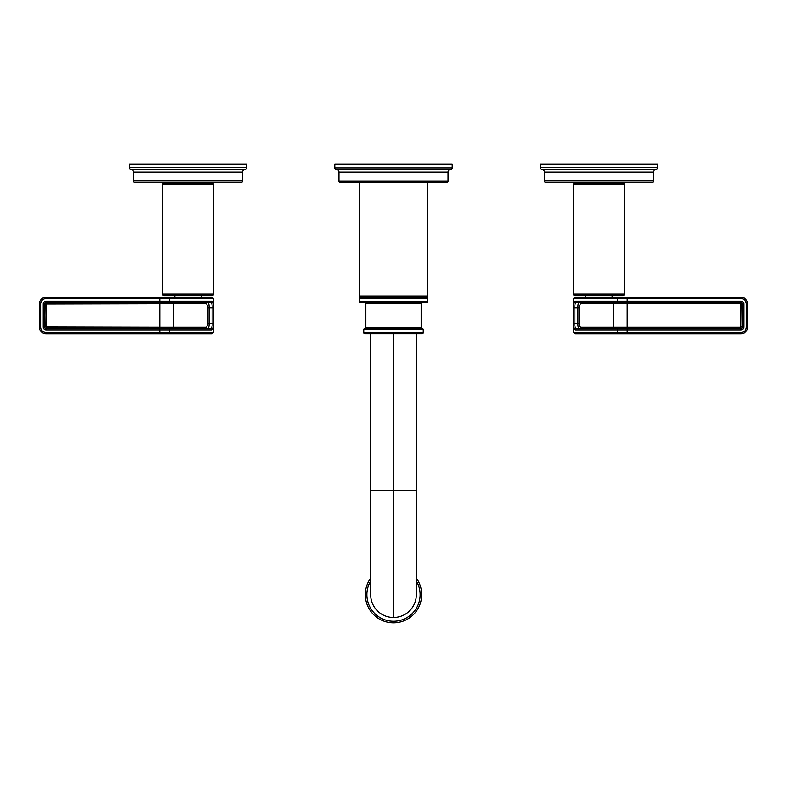 <?xml version="1.0" encoding="UTF-8"?>
<svg xmlns="http://www.w3.org/2000/svg" width="787" height="787" viewBox="0 0 787 787"><rect width="100%" height="100%" fill="white"/><g stroke="black" fill="none" stroke-linecap="round" stroke-linejoin="round"><path stroke-width="1.18" d="M334.8 164.168L452.2 164.168L452.2 168.084L334.8 168.084L334.8 164.168L452.2 164.168L452.2 168.084A1.308 1.308 0 0 1 450.902 169.382L336.098 169.382L450.902 169.382A1.308 1.308 0 0 0 452.2 168.084L334.8 168.084A1.308 1.308 0 0 0 336.098 169.382A1.308 1.308 0 0 1 334.8 168.084L334.8 164.168M359.265 298.44L427.735 298.44L427.735 301.401L359.265 301.401L359.265 298.44L359.265 301.401L427.735 301.401L427.735 298.44L359.265 298.44A1.043 1.043 -90 0 1 359.57 297.702L427.43 297.702L359.57 297.702L427.43 297.702L427.243 296.935L359.57 296.748L427.43 296.748L359.57 296.748L359.57 297.702A1.043 1.043 90 0 0 359.265 298.44M364.804 333.757L422.196 333.757L364.804 333.757A1.043 1.043 0 0 1 363.761 332.714L363.761 329.576L423.239 329.576L423.239 332.714L363.761 332.714L423.239 332.714L423.239 329.576L363.761 329.576L363.761 332.714A1.043 1.043 0 0 0 364.804 333.757M360.308 302.444L426.692 302.444L360.308 302.444A1.043 1.043 0 0 1 359.265 301.401A1.043 1.043 0 0 0 360.308 302.444M365.847 303.487L421.153 303.487L421.153 327.49L365.847 327.49L365.847 303.487L365.847 327.49A1.043 1.043 0 0 1 364.804 328.533L422.196 328.533A1.043 1.043 -90 0 1 423.239 329.576A1.043 1.043 90 0 0 422.196 328.533A1.043 1.043 0 0 1 421.153 327.49L421.153 303.487A1.043 1.043 90 0 1 422.196 302.444A1.043 1.043 -90 0 0 421.153 303.487L365.847 303.487A1.043 1.043 -90 0 0 364.804 302.444A1.043 1.043 90 0 1 365.847 303.487M423.239 332.714A1.043 1.043 0 0 1 422.196 333.757A1.043 1.043 0 0 0 423.239 332.714M363.761 329.576A1.043 1.043 -90 0 1 364.804 328.533A1.043 1.043 90 0 0 363.761 329.576M427.735 301.401A1.043 1.043 0 0 1 426.692 302.444A1.043 1.043 0 0 0 427.735 301.401M364.804 328.533L422.196 328.533A1.043 1.043 0 0 1 421.153 327.49L365.847 327.49A1.043 1.043 0 0 1 364.804 328.533M427.43 297.702A1.043 1.043 -90 0 1 427.735 298.44A1.043 1.043 90 0 0 427.43 297.702M359.265 296.01L427.735 296.01A1.043 1.043 90 0 1 427.43 296.748A1.043 1.043 -90 0 0 427.735 296.01L359.265 296.01A1.043 1.043 -90 0 0 359.57 296.748A1.043 1.043 90 0 1 359.265 296.01L359.265 182.427L359.265 296.01M427.243 296.935L427.243 297.525L359.757 297.525L359.757 296.935L427.243 296.935M416.333 333.757L416.333 490.291L393.5 490.291L393.5 333.757L393.5 490.291L370.667 490.291L416.333 490.291L416.333 594.657A22.833 22.833 0 0 1 393.5 617.49L393.5 490.291L393.5 617.49A22.833 22.833 0 0 1 370.667 594.657L370.667 333.757M340.279 182.427L446.721 182.427L340.279 182.427A1.308 1.308 0 0 1 338.971 181.128L338.971 171.989L448.029 171.989L448.029 181.128L338.971 181.128L448.029 181.128L448.029 171.989A2.607 2.607 0 0 1 450.636 169.382A2.607 2.607 0 0 0 448.029 171.989L338.971 171.989L338.971 181.128A1.308 1.308 0 0 0 340.279 182.427M448.029 181.128A1.308 1.308 0 0 1 446.721 182.427A1.308 1.308 0 0 0 448.029 181.128M336.364 169.382A2.607 2.607 0 0 1 338.971 171.989A2.607 2.607 0 0 0 336.364 169.382M365.325 594.657A28.175 28.175 0 0 0 393.5 622.832A28.175 28.175 0 0 0 416.333 578.14A28.175 28.175 0 0 1 393.5 622.832A28.175 28.175 0 0 1 365.325 594.657L366.89 594.657A26.61 26.61 0 0 1 370.667 580.983A26.61 26.61 0 0 0 393.5 621.268A26.61 26.61 0 0 0 420.11 594.657A26.61 26.61 0 0 1 393.5 621.268A26.61 26.61 0 0 1 366.89 594.657L365.325 594.657A28.175 28.175 0 0 1 370.667 578.14A28.175 28.175 0 0 0 365.325 594.657M416.333 580.983A26.61 26.61 0 0 1 420.11 594.657L421.675 594.657L420.11 594.657A26.61 26.61 0 0 0 416.333 580.983M129.363 164.168L246.764 164.168L246.764 167.818L246.764 164.168L129.363 164.168L129.363 167.818L129.363 164.168M246.764 167.818L129.363 167.818A1.564 1.564 0 0 0 130.927 169.382A1.564 1.564 0 0 1 129.363 167.818L246.764 167.818A1.564 1.564 0 0 1 245.2 169.382A1.564 1.564 0 0 0 246.764 167.818M135.098 182.427L241.029 182.427A1.564 1.564 0 0 0 242.593 180.862L242.593 171.989L242.593 180.862L133.534 180.862L133.534 171.989L133.534 180.862A1.564 1.564 0 0 0 135.098 182.427A1.564 1.564 0 0 1 133.534 180.862L242.593 180.862A1.564 1.564 0 0 1 241.029 182.427L135.098 182.427M133.534 171.989L242.593 171.989A2.607 2.607 0 0 1 245.2 169.382L130.927 169.382A2.607 2.607 0 0 1 133.534 171.989A2.607 2.607 0 0 0 130.927 169.382L245.2 169.382A2.607 2.607 0 0 0 242.593 171.989L133.534 171.989M211.939 295.666L164.188 295.666A1.564 1.564 0 0 1 162.624 294.092L162.624 184.512L213.503 184.512L213.503 294.092L162.624 294.092A1.564 1.564 0 0 0 164.188 295.666L211.939 295.666A1.564 1.564 0 0 0 213.503 294.092L213.503 184.512A1.564 1.564 0 0 0 211.939 182.948A1.564 1.564 0 0 1 213.503 184.512L162.624 184.512L162.624 294.092L213.503 294.092A1.564 1.564 0 0 1 211.939 295.666M188.063 182.427L188.063 182.948L188.063 182.427M164.188 182.948L211.939 182.948L164.188 182.948A1.564 1.564 0 0 0 162.624 184.512A1.564 1.564 0 0 1 164.188 182.948M170.326 297.279L159.781 297.279L159.781 298.588L159.781 297.279L46.138 297.279L46.138 298.588L46.138 297.279A6.788 6.788 0 0 0 39.35 304.067L39.35 327.018L40.658 327.018L39.35 327.018A6.788 6.788 0 0 0 46.138 333.806L170.326 333.806L159.781 333.806L159.781 329.891L46.138 329.891A2.873 2.873 0 0 1 43.265 327.018L43.265 304.067A2.873 2.873 0 0 1 46.138 301.195L159.781 301.195L159.781 298.588L46.138 298.588A5.479 5.479 0 0 0 40.658 304.067L40.658 327.018A5.479 5.479 0 0 0 46.138 332.498L169.362 332.498L169.362 329.891L211.88 329.891C213.1 329.448 213.611 327.274 213.415 323.368L213.415 307.717C213.611 303.821 213.1 301.647 211.88 301.195L169.362 301.195L169.362 298.588L213.503 298.588L46.138 298.588A5.479 5.479 0 0 0 40.658 304.067L40.658 327.018A5.479 5.479 0 0 0 46.138 332.498L169.362 332.498L169.362 329.891L159.781 329.891L159.781 333.806L46.138 333.806L46.138 332.498L46.138 333.806A6.788 6.788 0 0 1 39.35 327.018L39.35 304.067L40.658 304.067L39.35 304.067A6.788 6.788 0 0 1 46.138 297.279L170.326 297.279A1.308 0.954 90 0 0 169.362 298.588A1.308 0.954 -90 0 1 170.326 297.279L212.195 297.279L213.503 298.588L213.503 332.498L169.362 332.498A1.308 0.954 90 0 0 170.326 333.806A1.308 0.954 -90 0 1 169.362 332.498L213.503 332.498L212.195 333.806L170.326 333.806M207.827 323.408L206.647 327.284L159.781 327.284L159.781 329.891L159.781 327.284L44.564 327.018A1.564 1.564 0 0 0 46.138 328.592L210.66 328.592L46.138 328.592L46.138 329.891A2.873 2.873 0 0 1 43.265 327.018A2.873 2.873 0 0 0 46.138 329.891A2.873 2.873 0 0 1 43.265 327.018L44.564 327.018L43.265 327.018L43.265 304.067A2.873 2.873 0 0 1 46.138 301.195A2.873 2.873 0 0 0 43.265 304.067L44.564 304.067L44.564 327.018L44.564 304.067L43.265 304.067A2.873 2.873 0 0 1 46.138 301.195L211.88 301.195A1.308 1.22 90 0 1 210.66 302.493L46.138 302.493A1.564 1.564 0 0 0 44.564 304.067L159.781 303.802L159.781 327.284L173.199 327.284L173.199 303.802L159.781 303.802L159.781 327.284L46.138 327.284L45.872 304.067L44.564 304.067A1.564 1.564 0 0 1 46.138 302.493L46.138 303.802L46.138 302.493L159.781 302.493L159.781 301.195L159.781 303.802L159.781 302.493L170.326 302.493A1.308 0.954 -90 0 1 169.362 301.195A1.308 0.954 90 0 0 170.326 302.493L210.729 302.503M207.827 307.491L207.64 305.326L207.827 307.491M173.199 327.284L173.199 303.802L206.647 303.802L207.827 307.717L207.827 323.368L209.096 323.368L209.096 307.717L212.116 307.717L212.116 323.368L209.096 323.368C209.145 326.526 208.722 328.268 207.847 328.592L207.847 328.592A1.308 1.2 90 0 1 206.647 327.284L207.827 323.368L209.096 323.368L209.096 307.717L212.116 307.717C212.283 304.51 211.801 302.779 210.66 302.493C211.801 302.779 212.283 304.51 212.116 307.717L213.415 307.717L213.415 323.368L209.096 323.368C209.145 326.526 208.722 328.268 207.847 328.592A1.308 1.2 90 0 1 206.647 327.284L173.199 327.284A1.308 0.954 -90 0 1 172.245 328.592A1.308 0.954 90 0 0 173.199 327.284M210.66 302.493A1.308 1.22 90 0 0 211.88 301.195C213.1 301.647 213.611 303.821 213.415 307.717L212.116 307.717L212.116 323.368L213.415 323.368C213.611 327.274 213.1 329.448 211.88 329.891A1.308 1.22 90 0 0 210.66 328.592C211.801 328.307 212.283 326.575 212.116 323.368C212.283 326.575 211.801 328.307 210.66 328.592A1.308 1.22 90 0 1 211.88 329.891L46.138 329.891L46.138 327.284L46.138 328.592A1.564 1.564 0 0 1 44.564 327.018L45.872 327.018L46.138 303.802L173.199 303.802A1.308 0.954 90 0 0 172.245 302.493A1.308 0.954 -90 0 1 173.199 303.802L206.647 303.802A1.308 1.2 90 0 1 207.847 302.493C208.722 302.818 209.145 304.559 209.096 307.717L207.827 307.717L206.647 303.802A1.308 1.2 90 0 1 207.847 302.493C208.722 302.818 209.145 304.559 209.096 307.717L207.827 307.717L207.827 323.368M209.057 325.031L209.096 323.683L209.057 325.031M211.978 326.507L211.86 327.176L211.978 326.507M170.326 328.592A1.308 0.954 90 0 0 169.362 329.891A1.308 0.954 -90 0 1 170.326 328.592M174.862 295.666L174.862 297.279L174.862 295.666M201.265 297.279L201.265 295.666L201.265 297.279M540.236 164.168L657.637 164.168L657.637 167.818L540.236 167.818L540.236 164.168L657.637 164.168L657.637 167.818A1.564 1.564 0 0 1 656.073 169.382L541.8 169.382A1.564 1.564 0 0 1 540.236 167.818L657.637 167.818A1.564 1.564 0 0 1 656.073 169.382L541.8 169.382A2.607 2.607 0 0 1 544.407 171.989L653.466 171.989L653.466 180.862L544.407 180.862L544.407 171.989L544.407 180.862L653.466 180.862L653.466 171.989A2.607 2.607 0 0 1 656.073 169.382A2.607 2.607 0 0 0 653.466 171.989L544.407 171.989A2.607 2.607 0 0 0 541.8 169.382A1.564 1.564 0 0 1 540.236 167.818L540.236 164.168M545.971 182.427L651.902 182.427L545.971 182.427A1.564 1.564 0 0 1 544.407 180.862A1.564 1.564 0 0 0 545.971 182.427M653.466 180.862A1.564 1.564 0 0 1 651.902 182.427A1.564 1.564 0 0 0 653.466 180.862M622.812 295.666L575.061 295.666A1.564 1.564 0 0 1 573.497 294.092L573.497 184.512L573.497 294.092L624.376 294.092L624.376 184.512L624.376 294.092L573.497 294.092A1.564 1.564 0 0 0 575.061 295.666L622.812 295.666A1.564 1.564 0 0 0 624.376 294.092A1.564 1.564 0 0 1 622.812 295.666M573.497 184.512L624.376 184.512L573.497 184.512A1.564 1.564 0 0 1 575.061 182.948L622.812 182.948A1.564 1.564 0 0 1 624.376 184.512A1.564 1.564 0 0 0 622.812 182.948L575.061 182.948A1.564 1.564 0 0 0 573.497 184.512M598.937 182.948L598.937 182.427L598.937 182.948M616.674 333.806L740.862 333.806A6.788 6.788 0 0 0 747.65 327.018L746.342 327.018L746.342 304.067A5.479 5.479 0 0 0 740.862 298.588L627.219 298.588L627.219 301.195L740.862 301.195A2.873 2.873 0 0 1 743.735 304.067A2.873 2.873 0 0 0 740.862 301.195A2.873 2.873 0 0 1 743.735 304.067L743.735 327.018A2.873 2.873 0 0 1 740.862 329.891A2.873 2.873 0 0 0 743.735 327.018L742.436 327.018L742.436 304.067L742.436 327.018L743.735 327.018A2.873 2.873 0 0 1 740.862 329.891L627.219 329.891L627.219 332.498L740.862 332.498A5.479 5.479 0 0 0 746.342 327.018L746.342 304.067A5.479 5.479 0 0 0 740.862 298.588L617.638 298.588L617.638 301.195L575.12 301.195C573.9 301.637 573.389 303.812 573.585 307.717L573.585 323.368C573.389 327.264 573.9 329.438 575.12 329.891L617.638 329.891L617.638 332.498L573.497 332.498L740.862 332.498A5.479 5.479 0 0 0 746.342 327.018L747.65 327.018A6.788 6.788 0 0 1 740.862 333.806L740.862 332.498L740.862 333.806L627.219 333.806L627.219 332.498L627.219 333.806L616.674 333.806A1.308 0.954 -90 0 0 617.638 332.498A1.308 0.954 90 0 1 616.674 333.806L574.805 333.806L573.497 332.498L573.497 298.588L617.638 298.588L617.638 301.195L627.219 301.195L627.219 298.588L573.497 298.588L574.805 297.279L616.674 297.279L612.138 297.279L612.138 295.666L612.138 297.279M627.219 297.279L740.862 297.279L740.862 298.588L740.862 297.279A6.788 6.788 0 0 1 747.65 304.067L747.65 327.018L747.65 304.067A6.788 6.788 0 0 0 740.862 297.279L627.219 297.279L627.219 298.588L627.219 297.279L616.674 297.279A1.308 0.954 90 0 1 617.638 298.588A1.308 0.954 -90 0 0 616.674 297.279L627.219 297.279M585.735 297.279L585.735 295.666L585.735 297.279L580.511 297.279L616.674 297.279M740.862 327.284L627.219 327.284L627.219 303.802L740.862 303.802L740.862 328.592A1.564 1.564 0 0 0 742.436 327.018L741.128 327.018L742.436 327.018A1.564 1.564 0 0 1 740.862 328.592L740.862 329.891A2.873 2.873 0 0 0 743.735 327.018L743.735 304.067A2.873 2.873 0 0 0 740.862 301.195L740.862 302.493L740.862 301.195L627.219 301.195L627.219 302.493L627.219 301.195L617.638 301.195A1.308 0.954 90 0 1 616.674 302.493A1.308 0.954 -90 0 0 617.638 301.195L575.12 301.195C573.9 301.637 573.389 303.812 573.585 307.717L577.904 307.717L577.904 323.368L574.884 323.368L574.884 307.717L577.904 307.717C577.855 304.559 578.278 302.818 579.153 302.493L579.153 302.493A1.308 1.2 -90 0 1 580.353 303.802L613.801 303.802L613.801 327.284L580.353 327.284L579.173 323.368L579.173 307.717L580.353 303.802L579.173 307.717L577.904 307.717L577.904 323.368L574.884 323.368C574.717 326.575 575.199 328.307 576.34 328.592C575.199 328.307 574.717 326.575 574.884 323.368L573.585 323.368L573.585 307.717L574.884 307.717C574.717 304.51 575.199 302.769 576.34 302.493C575.199 302.769 574.717 304.51 574.884 307.717L574.884 323.368L573.585 323.368C573.389 327.264 573.9 329.438 575.12 329.891A1.308 1.22 -90 0 1 576.34 328.592L616.674 328.592A1.308 0.954 90 0 1 617.638 329.891L575.12 329.891A1.308 1.22 -90 0 1 576.34 328.592L627.219 328.592L627.219 329.891L617.638 329.891A1.308 0.954 -90 0 0 616.674 328.592L740.862 328.592L740.862 327.284L627.219 327.284L627.219 303.802L613.801 303.802L613.801 327.284L627.219 327.284L627.219 328.592L627.219 327.284L580.353 327.284A1.308 1.2 -90 0 1 579.153 328.592C578.278 328.268 577.855 326.526 577.904 323.368L579.173 323.368L580.353 327.284A1.308 1.2 -90 0 1 579.153 328.592C578.278 328.268 577.855 326.526 577.904 323.368L579.173 323.368L579.173 307.717L577.904 307.717C577.855 304.559 578.278 302.818 579.153 302.493A1.308 1.2 -90 0 1 580.353 303.802L613.801 303.802A1.308 0.954 90 0 1 614.755 302.493A1.308 0.954 -90 0 0 613.801 303.802L627.219 303.802L627.219 302.493L576.34 302.493A1.308 1.22 -90 0 1 575.12 301.195A1.308 1.22 -90 0 0 576.34 302.493L627.219 302.493L627.219 303.802L740.862 303.802L740.862 302.493L627.219 302.493L740.862 302.493L741.128 304.067L742.436 304.067A1.564 1.564 0 0 0 740.862 302.493A1.564 1.564 0 0 1 742.436 304.067L741.128 304.067L740.862 327.284M579.202 324.352L579.488 326.29L579.202 324.352M578.268 327.431L578.445 327.943L578.268 327.431M577.943 306.084L577.904 307.412L577.943 306.084M740.862 329.891L627.219 329.891L627.219 328.592L740.862 328.592L740.862 329.891M614.755 328.592A1.308 0.954 90 0 1 613.801 327.284A1.308 0.954 -90 0 0 614.755 328.592M747.65 304.067L746.342 304.067L747.65 304.067M617.638 332.498L627.219 332.498L627.219 329.891L617.638 329.891L617.638 332.498M169.362 298.588L159.781 298.588L159.781 301.195L169.362 301.195L169.362 298.588M427.735 182.427L427.735 296.01L427.735 182.427M165.89 182.427L165.89 182.948M210.237 182.427L210.237 182.948M621.11 182.427L621.11 182.948M576.763 182.427L576.763 182.948"/></g></svg>
